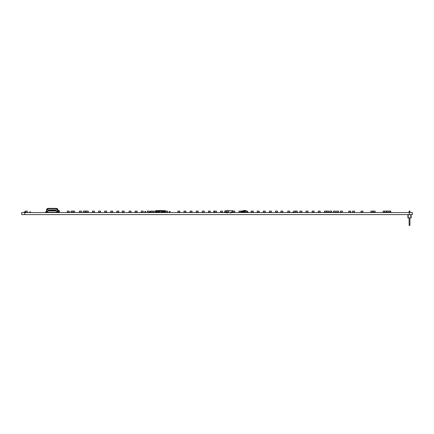 <?xml version="1.0" encoding="UTF-8"?>
<svg xmlns="http://www.w3.org/2000/svg" width="434" height="434" viewBox="0 0 434 434"><rect width="100%" height="100%" fill="white"/><g stroke="black" fill="none" stroke-linecap="round" stroke-linejoin="round"><path stroke-width="0.65" d="M408.22 214.673L408.22 217.928L407.895 217.928L407.895 214.673L410.824 214.673L410.824 217.928L408.22 217.928M410.824 217.928L411.15 217.928L411.15 214.673L410.824 214.673M409.11 212.557L409.11 211.032L409.935 211.032L409.935 212.557M409.935 217.928L409.935 225.414L409.11 225.414L409.935 225.414M409.11 217.928L409.11 225.414M409.935 211.032L409.11 211.032M47.821 212.465L48.12 212.497C47.154 212.394 46.617 211.857 46.514 210.886L46.514 209.991C46.617 209.02 47.154 208.483 48.12 208.38L56.36 208.38C57.331 208.483 57.868 209.02 57.972 209.991L57.972 210.886C57.868 211.857 57.331 212.394 56.36 212.497L57.055 212.497M56.529 212.497L56.914 212.497M58.579 212.459L58.199 212.459L58.579 212.497M158.377 212.497L157.998 212.367M158.443 212.459L158.806 212.459M159.088 212.459L159.446 212.459M165.766 212.459L164.101 212.497L164.101 211.472L164.481 211.472L164.101 211.51M165.766 211.51L164.481 211.51L164.481 212.459L164.101 212.459M169.189 211.51L169.189 212.459L169.189 211.51L170.177 211.472L169.227 211.472M169.227 212.497L170.177 212.497L169.189 212.459M170.177 212.497L170.177 211.472M170.215 212.459L170.215 211.51M145.764 212.497L145.764 211.472L144.777 211.51L144.777 212.459L145.764 212.497L144.815 212.497M145.802 212.459L145.802 211.51M144.777 212.459L144.777 211.51M145.764 211.472L144.815 211.472M251.069 212.237L253.331 212.497L253.038 211.087L251.15 211.087L251.069 212.237L253.12 212.237M253.331 212.497L253.331 211.472M253.369 212.459L253.369 211.51M165.245 212.459L164.86 212.459M46.514 212.497L45.565 212.497L45.565 211.792L46.514 211.792M46.899 212.427L47.615 212.427L46.899 212.497M24.239 211.976L25.687 211.917L25.687 212.497L24.239 212.497L24.239 211.976L24.662 211.917M226.667 212.438L225.675 212.497L225.615 211.976L226.678 211.917M29.577 211.976L30.602 211.917L30.602 212.497L29.577 212.497L29.577 211.976L30.602 211.976M247.798 212.112L248.563 212.497L247.017 212.237L246.935 211.087L245.047 211.087L244.966 212.237L247.673 212.237M244.966 212.237L241.255 212.497M247.673 212.497L247.673 211.548M243.132 212.497L243.132 211.906L244.988 211.933M239.47 212.497L238.863 212.237L241.065 212.497L242.617 212.237L241.667 212.112M247.152 211.418L247.798 211.548L246.968 211.548M247.006 212.112L247.852 212.112M248.563 212.497L248.15 212.497M245.015 211.548L243.083 211.548L243.132 211.9M245.02 211.418L241.13 211.548M242.617 212.112L241.977 212.112M247.798 211.548L247.798 212.226M246.973 210.908L243.425 210.908L243.328 211.418L242.004 211.418M242.953 211.418L241.261 211.418M241.716 211.418L241.96 210.908L241.781 211.363L245.026 211.363M245.546 211.011L245.573 211.363M243.376 211.011L241.846 211M243.181 210.908L243.181 210.588L245.747 210.588L245.584 211L247.049 211M241.879 211L243.425 210.908M243.181 210.588L245.682 210.523L243.246 210.523M243.349 211.418L241.776 211.418M243.403 211.418L241.901 211.418M226.673 212.497L223.906 212.497L224.546 212.302L225.186 210.571L225.186 211.982L224.546 211.982M233.134 212.497L232.233 212.497L232.233 211.982L231.208 211.982L231.208 212.497L228.392 212.497M232.494 210.702L225.186 210.702M226.407 213.007L226.407 212.497M230.248 213.007L230.248 212.497M233.134 211.982L232.494 211.982L232.494 210.571L232.901 211.087M226.467 212.497L226.467 211.982M225.615 211.982L225.441 212.497M232.233 212.497L231.208 212.497M231.593 212.302L231.978 212.432L231.468 212.497M57.548 212.367L57.608 211.537M57.407 212.302L56.767 212.302L57.407 212.497L57.407 211.662M59.236 212.367L59.295 211.537L59.095 212.367M58.454 212.367L57.972 212.367M58.454 211.537L57.879 211.537M59.415 211.537L59.095 211.537M59.295 211.342L57.879 211.342M59.095 212.302L58.454 212.302L59.095 212.497L59.095 211.342M58.454 212.302L58.454 211.342M59.382 211.342L59.268 210.512L57.972 210.512M59.279 211.342L59.219 210.512M56.659 212.497L56.019 212.497M57.879 212.497L57.234 212.497M159.728 212.497L156.24 212.367L156.061 211.407L155.421 212.497M164.209 212.497L163.569 212.367L163.569 211.407L161.367 211.407M163.569 212.237L162.929 212.367L162.929 211.407M162.929 212.237L162.289 212.367L162.289 211.407M162.289 212.237L161.649 212.367L161.649 211.407M165.034 211.537L163.569 211.407M164.936 211.407L164.757 210.571M156.376 212.367L156.283 211.537L156.88 211.537M157.52 211.537L157.162 211.537M158.16 211.537L157.802 211.537M158.806 211.537L158.443 211.537M159.446 211.537L159.088 211.537M162.007 211.537L161.649 211.537M162.647 211.537L162.289 211.537M163.287 211.537L162.929 211.537M163.927 211.537L163.569 211.537M165.544 211.662L165.034 211.407M164.757 211.407L164.67 210.571M164.915 210.626L164.535 210.626M159.728 212.367L159.446 211.407L159.088 211.407L159.088 212.367L158.806 211.407L158.443 211.407L158.443 212.367L158.16 211.407L157.802 211.407L157.802 212.367L157.52 211.407L157.162 211.407L157.162 212.367L156.88 211.407L156.283 211.407M156.332 211.407L156.419 210.626M165.126 210.626L155.969 210.626M164.866 210.571L164.486 210.571M156.603 210.571L156.224 210.571M165.126 210.571L155.969 210.571M164.209 212.367L163.927 212.367L164.209 211.407M163.287 212.237L163.287 211.407M162.647 212.237L162.647 211.407M162.007 212.237L162.007 211.407M161.367 212.497L161.649 212.497L161.367 212.367M155.551 211.662L155.421 212.367L155.551 211.662L156.061 211.407M155.806 211.537L155.676 212.237M156.159 211.407L156.332 210.571M156.56 210.626L156.18 210.626M157.162 211.407L156.88 211.407M157.802 211.407L157.52 211.407M158.443 211.407L158.16 211.407M159.088 211.407L158.806 211.407M159.728 211.407L159.446 211.407M48.277 209.991L47.957 210.311L48.277 210.886L56.208 210.886L56.529 210.566L56.208 209.991L48.277 209.991L56.398 210.311L56.208 210.761L48.277 210.761L48.277 210.116M57.055 212.459L56.67 212.459L57.011 212.356M57.283 212.204L57.586 211.933L57.586 212.557M57.972 210.886L57.972 212.557M46.514 210.886L46.514 212.557M46.899 211.933L46.899 212.557M46.894 210.571L46.894 210.116L48.212 208.797L56.274 208.797L57.592 210.116L57.592 210.571M47.241 211.651L48.212 212.08L46.894 210.761L48.212 212.269L56.274 212.269L57.782 210.761L57.782 210.116L56.274 208.608L48.212 208.608L46.698 210.116L46.698 210.761M57.782 210.761L56.274 212.08L57.245 211.651M56.274 212.269L48.212 212.269M48.12 212.497L56.36 212.497M47.127 212.497L48.152 212.497M292.776 211.976L293.802 211.917L293.802 212.438L293.802 211.976L292.776 211.976L292.776 212.497L293.802 212.497L292.776 212.438M202.244 212.237L204.295 212.237L204.213 211.087L202.325 211.087L202.244 212.237L202.852 212.237M202.852 212.497L203.682 212.237M203.682 212.497L204.295 212.237M350.77 212.237L350.688 211.087L350.753 212.497L350.162 212.237L350.748 212.497M196.141 212.237L198.192 212.237L198.11 211.087L196.222 211.087L196.141 212.237L196.748 212.237M196.748 212.497L197.584 212.237M197.584 212.497L198.192 212.237M227.264 212.497L228.707 212.237L228.626 211.087L226.738 211.087L226.656 212.237M227.264 212.237L228.094 212.237M228.094 212.497L228.707 212.237M275.481 212.237L277.532 212.237L277.451 211.087L275.563 211.087L275.481 212.237L276.089 212.237M276.089 212.497L276.919 212.237M276.919 212.497L277.532 212.237M299.91 212.497L300.502 212.497L299.91 212.497L299.975 211.087L301.863 211.087L301.945 212.237L301.337 212.497L301.945 212.237M326.357 212.237L326.276 211.087L326.341 212.497L325.75 212.237L326.335 212.497M85.281 212.237L85.205 211.087L85.265 212.497L84.673 212.237L85.265 212.497M383.656 212.237L385.099 212.237M383.656 212.497L384.491 212.237M383.048 212.237L383.13 211.087L385.018 211.087M384.491 212.497L385.083 212.497M86.285 212.237L88.335 212.237L88.254 211.087L86.366 211.087L86.285 212.237L86.892 212.237M86.892 212.497L87.728 212.237M87.728 212.497L88.335 212.237M110.697 212.237L112.748 212.237L112.666 211.087L110.778 211.087L110.697 212.237L111.305 212.237M111.305 212.497L112.14 212.237M112.14 212.497L112.748 212.237M135.11 212.237L137.16 212.237L137.079 211.087L135.191 211.087L135.11 212.237L135.717 212.237M135.717 212.497L136.553 212.237M136.553 212.497L137.16 212.237M159.522 212.237L161.573 212.237L161.491 211.087L159.603 211.087L159.522 212.237L160.13 212.237M160.13 212.497L160.965 212.237M160.965 212.497L161.573 212.237M183.935 212.237L185.985 212.237L185.904 211.087L184.016 211.087L183.935 212.237L184.542 212.237M184.542 212.497L185.378 212.237M185.378 212.497L185.985 212.237M208.347 212.237L210.398 212.237L210.316 211.087L208.428 211.087L208.347 212.237L208.955 212.237M208.955 212.497L209.79 212.237M209.79 212.497L210.398 212.237M240.306 212.497L241.065 212.237M241.065 212.497L241.657 212.497L241.597 211.087L240.832 211.087L240.892 212.497M213.685 212.237L216.501 212.237L216.42 211.087L213.767 211.087L213.685 212.237L214.293 212.237M214.293 212.497L214.532 211.087M232.76 212.237L234.81 212.237L234.729 211.087L232.841 211.087L232.76 212.237L233.367 212.237M233.367 212.497L234.203 212.237M234.203 212.497L234.81 212.237M71.024 212.237L73.075 212.237L72.999 211.087L71.105 211.087L71.024 212.237L71.637 212.237M71.637 212.497L72.467 212.237M72.467 212.497L73.075 212.237M92.388 212.237L94.438 212.237L94.357 211.087L92.469 211.087L92.388 212.237L92.995 212.237M92.995 212.497L93.831 212.237M93.831 212.497L94.438 212.237M116.8 212.237L118.851 212.237L118.77 211.087L116.882 211.087L116.8 212.237L117.408 212.237M117.408 212.497L118.243 212.237M118.243 212.497L118.851 212.237M141.213 212.237L143.263 212.237L143.182 211.087L141.294 211.087L141.213 212.237L141.82 212.237M141.82 212.497L142.656 212.237M142.656 212.497L143.263 212.237M165.625 212.237L167.676 212.237L167.595 211.087L165.707 211.087L165.625 212.237L166.233 212.237M166.233 212.497L167.063 212.237M167.063 212.497L167.676 212.237M190.054 212.497L190.645 212.497L190.054 212.497L190.119 211.087L192.007 211.087L192.088 212.237L191.481 212.497L192.088 212.237M177.832 212.237L179.882 212.237L179.801 211.087L177.913 211.087L177.832 212.237L178.439 212.237M178.439 212.497L179.269 212.237M179.269 212.497L179.882 212.237M153.441 211.917L153.5 211.087L155.388 211.087L155.47 212.237L154.862 212.497L155.47 212.237M287.688 212.237L289.738 212.237L289.657 211.087L287.769 211.087L287.688 212.237L288.295 212.237M288.295 212.497L289.125 212.237M289.125 212.497L289.738 212.237M312.1 212.237L314.151 212.237L314.07 211.087L312.182 211.087L312.1 212.237L312.708 212.237M312.708 212.497L313.538 212.237M313.538 212.497L314.151 212.237M336.513 212.237L338.563 212.237L338.482 211.087L336.594 211.087L336.513 212.237L337.12 212.237M337.12 212.497L337.956 212.237M337.956 212.497L338.563 212.237M388.408 212.497L390.437 212.237L390.356 211.087L390.741 211.087L390.817 212.237L390.209 212.237M389 212.497L389.83 212.237M388.387 212.237L389 212.237M388.468 211.087L390.356 211.087M389.83 212.497L390.437 212.237M79.438 212.497L80.024 212.497L79.438 212.497L79.498 211.087L81.386 211.087L81.467 212.237L80.86 212.497L81.467 212.237M104.61 212.497L105.202 212.497L104.61 212.497L104.675 211.087L106.563 211.087L106.645 212.237L106.037 212.497L106.645 212.237M263.292 212.497L263.883 212.497L263.292 212.497L263.357 211.087L265.245 211.087L265.326 212.237L264.718 212.497L265.326 212.237M280.82 212.237L282.87 212.237L282.789 211.087L280.901 211.087L280.82 212.237L281.427 212.237M281.427 212.497L282.263 212.237M282.263 212.497L282.87 212.237M385.18 212.497L384.573 212.237L387.388 212.237M386.016 212.497L386.781 212.237M386.607 212.497L386.542 211.087L388.831 211.087L388.913 212.237L388.305 212.497L388.913 212.237M386.781 212.497L387.372 212.497M390.209 212.497L390.817 212.237M25.27 212.497L27.304 212.237L27.223 211.087L25.335 211.087L25.253 212.237L25.861 212.237M25.861 212.497L26.696 212.237M26.696 212.497L27.304 212.237M333.458 212.237L335.509 212.237L335.428 211.087L333.54 211.087L333.458 212.237L334.066 212.237M334.066 212.497L334.902 212.237M334.902 212.497L335.509 212.237M370.842 212.237L372.893 212.237L372.811 211.087L370.924 211.087L370.842 212.237L371.45 212.237M371.45 212.497L372.285 212.237M372.285 212.497L372.893 212.237M72.57 212.497L74.605 212.237L74.523 211.087L72.63 211.087M73.162 212.497L73.992 212.237M72.554 212.237L73.162 212.237M73.992 212.497L74.605 212.237M257.172 212.237L259.223 212.237L259.141 211.087L257.253 211.087L257.172 212.237L257.78 212.237M257.78 212.497L258.615 212.237M258.615 212.497L259.223 212.237M84.776 212.497L86.811 212.237M85.368 212.497L86.198 212.237M84.76 212.237L85.368 212.237M84.836 211.087L86.729 211.087M86.198 212.497L86.789 212.497M295.332 212.497L297.366 212.237L297.285 211.087L295.397 211.087M295.923 212.497L296.758 212.237M295.315 212.237L295.923 212.237M296.758 212.497L297.366 212.237M326.596 212.237L328.646 212.237L328.565 211.087L326.677 211.087L326.596 212.237L327.203 212.237M327.203 212.497L328.033 212.237M328.033 212.497L328.646 212.237M67.21 212.237L69.261 212.237L69.18 211.087L67.292 211.087L67.21 212.237L67.818 212.237M67.818 212.497L68.653 212.237M68.653 212.497L69.261 212.237M129.028 211.917L129.088 211.087L130.976 211.087L131.057 212.237L130.45 212.497L131.057 212.237M340.327 212.237L342.377 212.237L342.296 211.087L340.408 211.087L340.327 212.237L340.934 212.237M340.934 212.497L341.77 212.237M341.77 212.497L342.377 212.237M150.598 212.237L152.649 212.237L152.567 211.087L150.679 211.087L150.598 212.237L151.206 212.237M151.206 212.497L152.041 212.237M152.041 212.497L152.649 212.237M305.997 212.237L308.048 212.237L307.966 211.087L306.079 211.087L305.997 212.237L306.605 212.237M306.605 212.497L307.44 212.237M307.44 212.497L308.048 212.237M329.645 212.237L331.695 212.237L331.614 211.087L329.726 211.087L329.645 212.237L330.252 212.237M330.252 212.497L331.088 212.237M331.088 212.497L331.695 212.237M98.491 212.237L100.542 212.237L100.46 211.087L98.572 211.087L98.491 212.237L99.098 212.237M99.098 212.497L99.934 212.237M99.934 212.497L100.542 212.237M122.138 212.237L124.189 212.237L124.108 211.087L122.22 211.087L122.138 212.237L122.751 212.237M122.751 212.497L123.582 212.237M123.582 212.497L124.189 212.237M147.316 212.237L149.367 212.237L149.285 211.087L147.397 211.087L147.316 212.237L147.923 212.237M147.923 212.497L148.759 212.237M148.759 212.497L149.367 212.237M385.18 212.237L386.016 212.237M384.573 212.237L384.654 211.087L386.542 211.087M244.982 212.497L245.573 212.237M245.573 212.497L246.409 212.237M246.409 212.497L246.995 212.497M269.378 212.237L271.429 212.237L271.348 211.087L269.46 211.087L269.378 212.237L269.986 212.237M269.986 212.497L270.821 212.237M270.821 212.497L271.429 212.237M293.791 212.237L295.842 212.237L295.76 211.087L293.872 211.087L293.791 212.237L294.398 212.237M294.398 212.497L295.234 212.237M295.234 212.497L295.842 212.237M318.203 212.237L320.254 212.237L320.173 211.087L318.285 211.087L318.203 212.237L318.811 212.237M318.811 212.497L319.646 212.237M319.646 212.497L320.254 212.237M352.533 212.237L354.583 212.237L354.502 211.087L352.614 211.087L352.533 212.237L353.14 212.237M353.14 212.497L353.976 212.237M353.976 212.497L354.583 212.237M360.925 212.237L362.976 212.237L362.895 211.087L361.007 211.087L360.925 212.237L361.533 212.237M361.533 212.497L362.363 212.237M362.363 212.497L362.976 212.237M220.553 212.237L222.604 212.237L222.523 211.087L220.635 211.087L220.553 212.237L221.161 212.237M221.161 212.497L221.996 212.237M221.996 212.497L222.604 212.237M150.153 212.497L151.103 212.497L150.115 212.459L150.115 211.51L151.103 211.472L150.153 211.472M150.115 212.459L150.115 211.51M129.023 212.497L130.45 212.237M129.614 212.497L130.45 212.497M129.088 211.087L129.006 212.237L129.614 212.237M83.843 212.237L84.673 212.237M83.843 212.497L84.673 212.497M83.23 212.237L83.312 211.087L85.2 211.087M190.645 212.497L191.481 212.497M190.645 212.237L191.481 212.237M190.038 212.237L190.119 211.087M387.47 212.237L388.305 212.237M387.47 212.497L388.305 212.497M386.862 212.237L386.944 211.087M80.024 212.497L80.86 212.497M80.024 212.237L80.86 212.237M79.417 212.237L79.498 211.087M263.883 212.497L264.718 212.497M263.883 212.237L264.718 212.237M263.275 212.237L263.357 211.087M105.202 212.497L106.037 212.497M105.202 212.237L106.037 212.237M104.594 212.237L104.675 211.087M373.131 212.237L375.182 212.237L375.101 211.087L373.213 211.087L373.131 212.237L373.739 212.237M373.739 212.497L374.575 212.237M374.575 212.497L375.182 212.237M214.467 212.497L215.058 212.237M215.058 212.497L215.893 212.237M215.893 212.497L216.501 212.237M239.47 212.237L240.306 212.237M238.863 212.237L238.944 211.087L240.832 211.087M324.317 212.438L325.75 212.237M153.435 212.497L154.862 212.237M154.027 212.497L154.862 212.497M153.5 211.087L153.419 212.237L154.027 212.237M24.239 212.438L24.662 212.438L24.662 211.976L25.687 211.976M25.687 212.438L24.662 212.497M349.327 212.237L350.162 212.237M349.327 212.497L350.162 212.497M348.719 212.237L348.8 211.087L350.688 211.087M300.502 212.497L301.337 212.497M300.502 212.237L301.337 212.237M299.894 212.237L299.975 211.087M324.323 212.497L324.914 212.237M324.914 212.497L325.75 212.497M324.306 212.237L324.388 211.087L326.276 211.087M412.3 212.557L412.3 214.608L412.3 212.557L21.7 212.557L21.7 214.608L21.7 212.557M24.754 212.557L24.754 214.608L21.7 214.608M24.754 214.608L412.3 214.608M157.998 212.459L158.377 212.459M158.443 212.421L158.806 212.421M159.088 212.421L159.446 212.421M165.766 212.421L164.481 212.421M165.766 211.548L164.481 211.548M45.565 212.427L46.514 212.427M45.565 211.863L46.514 211.863M29.577 212.438L30.602 212.438M245.503 211L243.425 211M59.095 211.662L58.454 211.662M59.095 212.177L58.454 212.177M164.209 212.237L163.927 212.237M157.162 211.662L156.88 211.662M157.162 212.237L156.88 212.237M163.569 211.662L163.287 211.662M157.802 211.662L157.52 211.662M157.802 212.237L157.52 212.237M162.929 211.662L162.647 211.662M158.443 211.662L158.16 211.662M158.443 212.237L158.16 212.237M162.289 211.662L162.007 211.662M159.088 211.662L158.806 211.662M159.088 212.237L158.806 212.237M161.649 211.662L161.367 211.662M161.649 212.237L161.367 212.237M159.728 211.662L159.446 211.662M159.728 212.237L159.446 212.237M47.127 212.438L48.152 212.438M409.251 212.557L409.251 214.608M227.432 213.007L227.432 212.497M231.273 213.007L231.273 212.497"/></g></svg>

